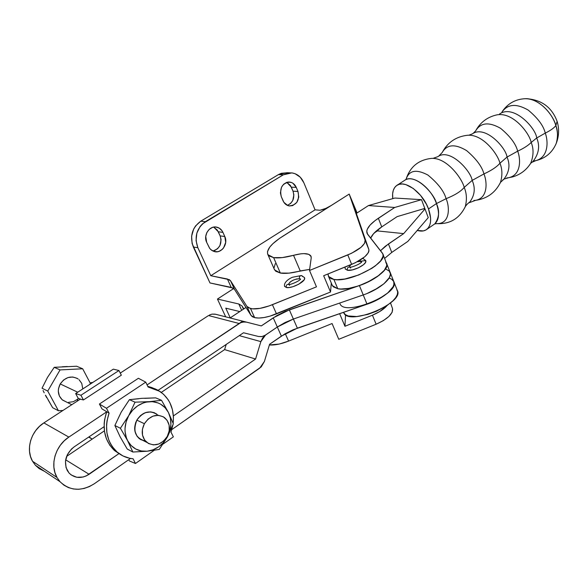 <?xml version="1.0" encoding="UTF-8"?>
<svg xmlns="http://www.w3.org/2000/svg" width="588" height="588" viewBox="0 0 588 588"><rect width="100%" height="100%" fill="white"/><g stroke="black" fill="none" stroke-linecap="round" stroke-linejoin="round"><path stroke-width="0.88" d="M496.617 114.932C512.971 111.463 529.656 133.505 531.192 142.472C528.311 145.398 523.805 148.301 517.675 151.175C523.805 148.301 528.311 145.398 531.192 142.472C533.816 148.874 533.639 155.827 530.655 163.339L529.751 164.728L530.655 163.339C533.639 155.827 533.816 148.874 531.192 142.472L536.704 137.989C540.144 146.03 538.887 153.872 532.934 161.509C538.887 153.872 540.144 146.03 536.704 137.989L531.192 142.472C529.656 133.505 512.971 111.463 496.617 114.932C487.658 116.997 480.859 121.973 476.206 129.852M467.416 135.269C483.13 133.858 498.132 154.673 499.94 163.221C496.941 166.823 491.612 170.388 483.961 173.923C491.612 170.388 496.941 166.823 499.94 163.221C502.343 169.035 502.527 175.43 500.476 182.398L499.837 183.713L500.476 182.398C502.527 175.43 502.343 169.035 499.94 163.221L507.025 157.077C510.362 164.691 509.34 172.041 503.967 179.112L502.784 179.928L503.967 179.112C509.34 172.041 510.362 164.691 507.025 157.077L499.94 163.221C498.132 154.673 483.13 133.858 467.416 135.269C456.001 136.629 447.608 142.369 442.22 152.483C446.931 144.31 455.068 143.685 466.637 150.624C476.258 158.863 482.035 166.632 483.961 173.923C487.217 181.758 488.113 198.002 475.714 200.31L473.869 200.471L475.714 200.31L468.607 202.911L469.731 202.14C474.766 195.275 475.574 188.035 472.157 180.406C475.574 188.035 474.766 195.275 469.731 202.14C470.15 201.735 466.975 203.801 465.248 206.711C467.07 199.758 466.725 193.327 464.211 187.41L472.157 180.406L464.211 187.41C462.197 178.752 446.873 157.393 431.438 158.392C418.553 159.87 410.115 166.757 406.139 179.061M431.438 158.392C446.873 157.393 462.197 178.752 464.211 187.41C460.874 191.445 454.84 195.201 446.101 198.685C443.991 191.144 437.913 183.265 427.873 175.026C416.12 168.844 408.836 170.358 406.007 179.575C408.836 170.358 416.12 168.844 427.873 175.026C437.913 183.265 443.991 191.144 446.101 198.685C449.754 206.675 450.386 224.087 436.737 223.631C449.849 224.271 459.353 218.633 465.248 206.711L464.718 207.88L465.248 206.711C467.07 199.758 466.725 193.327 464.211 187.41C460.874 191.445 454.84 195.201 446.101 198.685C449.754 206.675 450.386 224.087 436.737 223.631L434.767 223.903C439.126 219.89 439.684 213.113 436.458 203.573C435.245 195.018 415.481 172.46 404.456 180.472C412.115 173.798 430.732 186.962 436.458 203.573L428.505 208.938C431.776 218.501 431.261 225.27 426.954 229.261C424.433 231.209 421.199 231.599 417.252 230.43L423.338 230.915L426.035 229.893L428.189 228.019L429.703 225.336L430.519 221.948L430.592 217.979L428.505 208.938L436.458 203.573L446.101 198.685L436.458 203.573C439.795 210.813 439.229 217.589 434.767 223.903L433.746 224.601M437.884 156.643C450.158 147.794 471.076 171.299 472.157 180.406C471.076 171.299 450.158 147.794 437.884 156.643L433.113 158.341M472.26 133.924C485.173 124.678 506.15 147.897 507.025 157.077C506.15 147.897 485.173 124.678 472.26 133.924L468.945 135.174M499.535 114.028C513.736 103.929 535.947 128.221 536.704 137.989C535.947 128.221 513.736 103.929 499.535 114.028M333.881 279.425L328.538 276.47L328.097 274.228L328.347 276.059L329.412 277.565L331.272 278.705L333.881 279.425L337.762 288.715L333.881 279.425L337.042 279.712L344.906 278.999L358.761 274.971L371.8 268.356L375.35 265.872L380.62 260.918L383.001 256.464L383.038 254.582L382.303 253.002L367.118 233.495C365.67 229.401 369.418 224.322 378.349 218.266L381.737 226.887L373.564 233.693L370.661 238.162C372.094 234.641 375.783 230.886 381.737 226.887L397.12 216.634L381.737 226.887L378.349 218.266L394.717 207.468L375.144 220.529L370.131 225.028L367.279 229.217L366.75 231.099L367.581 234.237L382.744 253.707C388.808 262.321 349.669 283.078 333.881 279.425M332.102 284.982L332.389 285.665L337.762 288.715L333.271 286.79L332.102 284.982M555.572 144.942L556.27 143.296C558.012 136.695 557.88 130.779 555.866 125.56C554.197 117.35 540.982 98.262 524.856 98.718C536.241 97.696 551.382 110.654 555.866 125.56L557.101 121.312L555.866 125.567C554.058 127.986 550.53 130.499 545.274 133.108C548.295 140.936 548.707 157.114 535.955 160.597L534.279 160.906M555.564 144.957L556.27 143.303C558.071 138.195 557.931 132.278 555.866 125.567C554.058 127.986 550.53 130.499 545.274 133.108C543.562 125.803 537.866 118.129 528.2 110.088C516.404 103.275 507.635 103.966 501.887 112.168C507.635 103.966 516.404 103.275 528.2 110.088C537.866 118.129 543.562 125.803 545.274 133.108L536.704 137.989L545.274 133.108C548.295 140.936 548.707 157.114 535.955 160.597L531.603 162.428M532.934 161.509L530.655 163.339C526.311 170.138 520.284 174.665 512.574 176.922L508.554 177.73C521.313 175.18 520.814 158.922 517.675 151.175L507.025 157.077L517.675 151.175C515.889 143.928 510.186 136.306 500.564 128.316C488.922 121.701 480.616 122.554 475.655 130.874C480.616 122.554 488.922 121.701 500.564 128.316C510.186 136.306 515.889 143.928 517.675 151.175C520.814 158.922 521.313 175.18 508.554 177.73L506.819 177.914M438.824 156.026L442.22 152.483C446.931 144.31 455.068 143.685 466.637 150.624C476.258 158.863 482.035 166.632 483.961 173.923L472.157 180.406L483.961 173.923C487.217 181.758 488.113 198.002 475.714 200.31C487.062 198.678 495.316 192.71 500.476 182.398L503.967 179.112L508.554 177.73M365.824 260.778L365.442 262.542L363.538 264.666L358.482 267.79L352.403 269.899L347.398 270.26C347.038 268.157 347.743 267.077 349.522 267.018C347.743 267.077 347.038 268.157 347.398 270.26C353.006 271.45 366.655 264.644 365.876 261.065M360.187 260.094L360.319 261.498L357.35 261.726L360.319 261.498L360.187 260.094M343.804 312.889L343.554 312.287L343.804 312.889C348.927 326.244 405.014 302.68 397.297 290.421L393.894 281.843M366.956 304.253L378.363 299.27L387.632 293.059L390.91 289.862L393.078 286.79L394.056 283.997L393.695 281.336C401.325 293.353 345.046 316.991 340.026 303.871M380.51 250.709L388.44 243.961L391.762 252.421L384.603 258.404L391.762 252.421L407.815 241.425L428.255 217.626L424.999 208.938L403.677 233.612L385.287 246.262L380.51 250.709M374.181 233.032L377.364 230.908L403.677 233.612L388.44 243.961L391.762 252.421L407.815 241.425L428.255 217.626L424.999 208.938L403.677 233.612L377.364 230.908L379.554 228.401L377.364 230.908L374.181 233.032M343.774 312.823L345.443 314.683L348.243 315.962L356.74 316.55L367.801 314.411L376.555 311.221L387.102 305.481L393.078 300.659L395.79 297.484L397.348 294.5L397.694 291.854L396.826 289.649M423.419 208.828L424.999 208.938L423.419 208.828M361.473 261.969L360.319 261.498M350.86 264.71L349.243 266.967L350.86 264.71M349.522 267.018L350.624 268.077M392.777 198.634C392.049 192.548 393.291 188.211 396.51 185.624C404.088 178.987 422.699 192.276 428.505 208.938L426.418 204.227L420.567 195.385L413.305 188.476L405.808 184.595L402.346 183.985L399.259 184.301L396.657 185.514L394.651 187.565L393.291 190.365L392.622 193.805L392.777 198.634M421.522 199.677L394.864 198.038L368.463 205.557L394.864 198.038L421.522 199.677L394.717 207.468L421.522 199.677L424.801 208.417L421.522 199.677M382.935 254.192L386.72 263.865L386.698 265.783L384.346 270.289L379.12 275.287L367.206 282.409L357.908 286.084L348.787 288.377L340.93 289.031L337.762 288.715C353.579 292.567 392.549 271.788 386.419 262.976C389.624 268.393 375.982 280.013 359.408 285.577L289.347 309.869L297.366 328.155L281.387 336.123L277.323 327.016L293.368 319.041L277.323 327.016L273.236 317.843L289.347 309.869L297.366 328.155L367.037 304.224L363.237 294.933L293.368 319.041L363.237 294.933L359.408 285.577L367.037 304.224C383.523 298.755 396.981 286.973 393.695 281.336L390.27 272.692M356.343 213.422L368.463 205.557L394.717 207.468L368.463 205.557L356.343 213.422M397.12 216.634L424.801 208.417L397.12 216.634M347.398 270.26L345.193 268.9M287.231 172.769L281.248 173.313L278.418 174.621L200.773 221.176L195.576 225.924L193.665 229.048L191.607 236.192L192.122 243.594L209.982 282.946L193.342 247.019L197.862 247.732L210.783 275.713L227.402 279.006L231.224 287.385L227.402 279.006L230.54 280.755L234.384 289.193L230.54 280.755L246.96 306.444L251.047 315.455L254.641 317.638L250.532 308.56L246.96 306.444L251.047 315.455L234.384 289.193L231.224 287.385L209.982 282.946L233.164 288.083L234.384 289.193L251.047 315.455L252.436 316.77L254.641 317.638L258.816 318.049L264.093 317.527L270.12 316.109L330.522 292.016L323.665 275.728L355.461 262.689L364.861 256.706L368.294 252.759L368.941 251.017L368.845 249.525L365.104 240.198C365.405 244.74 359.635 249.657 347.795 254.942L351.653 264.387L323.665 275.728L330.522 292.016L276.492 313.882L272.406 304.687C263.145 308.296 255.854 309.589 250.532 308.56L254.641 317.638C259.977 318.725 267.253 317.476 276.492 313.882L272.406 304.687L316.469 286.841L309.509 270.473L347.795 254.942L351.653 264.387C363.45 259.11 369.183 254.156 368.845 249.525L353.653 205.646L356.673 213.209L353.653 205.646L368.845 249.525L365.104 240.198L349.199 194.077L356.247 210.96M356.284 211.048L357.048 212.966L356.284 211.048M304.371 277.426L304.562 278.947L304.077 279.903L298.814 284.18L292.949 286.687L289.222 287.51L286.334 287.488C285.966 285.356 286.716 284.298 288.576 284.313C286.716 284.298 285.966 285.356 286.334 287.488C291.582 288.84 305.657 281.615 304.657 278.102M301.644 275.61C299.829 275.618 299.108 276.669 299.468 278.756C299.108 276.669 299.829 275.618 301.644 275.61L302.695 276.61M274.199 269.032L275.728 271.215L280.351 273.045L273.633 257.64L267.93 254.7L274.596 269.929L280.351 273.045L289.031 273.133L309.656 269.385L300.248 270.95L293.537 255.31C285.202 257.573 278.565 258.353 273.633 257.64L280.351 273.045C285.305 273.854 291.935 273.155 300.248 270.95L293.537 255.31C302.901 252.862 308.678 253.097 310.883 256.008L311.206 257.978L309.509 270.473L316.469 286.841L269.194 305.9L259.977 308.377L252.458 308.862L248.334 307.722L246.96 306.444L230.54 280.755L229.335 279.675L210.783 275.713L197.862 247.732C194.099 236.964 196.59 228.291 205.337 221.705L200.773 221.176C192.063 227.71 189.586 236.325 193.342 247.019L197.862 247.732L196.054 240.602L196.848 233.127L200.111 226.49L202.529 223.815L283.328 174.812L278.418 174.621L200.773 221.176L205.337 221.705L283.328 174.812L291.81 172.894C297.293 173.747 301.313 177.039 303.871 182.787L315.072 209.835L303.871 182.787L300.262 177.208L295.103 173.717L292.17 172.946L289.156 172.865L283.328 174.812L278.418 174.621L286.87 172.718L289.796 172.828M356.203 210.835L349.199 194.077L279.44 238.449L272.883 243.682L269.819 247.034L267.511 251.524L267.606 254.001L269.039 255.934L273.633 257.64L282.306 257.595L300.828 253.825L303.967 253.619L308.751 254.325L311.081 256.449L311.206 257.978L309.509 270.473L351.617 253.244L361.061 247.291L364.523 243.373L365.104 240.198L349.199 194.077L282.071 236.707C270.789 244.094 266.077 250.091 267.93 254.7M330.522 292.016L331.301 283.056L330.522 292.016M287.311 205.344C293.008 202.706 294.911 197.98 293.03 191.181L297.976 191.482C299.799 200.368 296.844 205.175 289.127 205.91C286.371 205.359 284.335 203.617 283.004 200.699L281.277 196.627C279.41 187.873 282.262 183.03 289.84 182.089C292.765 182.581 294.911 184.36 296.286 187.432L292.978 183.287L291.486 182.508L288.252 182.067L286.628 182.412L283.681 184.198L281.52 187.182L280.417 192.879L281.277 196.627L283.886 202.331L287.855 205.572L289.45 205.962L292.699 205.594L296.793 202.426L298.77 197.134L297.976 191.482L296.286 187.432L291.339 187.153L286.79 182.361L290.479 185.529L293.03 191.181L293.868 194.863L292.787 200.457L290.663 203.404L287.775 205.197M212.841 250.995C219.831 248.65 222.271 243.616 220.155 235.898L224.8 236.523L220.155 235.898L218.295 231.775L222.933 232.378L224.8 236.523C228.504 243.888 221.426 253.935 214.179 251.51L211.761 250.37L209.762 248.467L206.667 242.337C202.97 235.082 209.769 225.116 216.928 227.196C219.625 227.901 221.632 229.629 222.933 232.378L221.977 230.702L219.302 228.173L215.936 227.034L214.142 227.041L212.378 227.453L209.188 229.386L206.858 232.547L205.741 236.435L206.667 242.337L209.541 248.18L210.783 249.584L213.885 251.421L217.406 251.737L219.155 251.304L222.308 249.349L223.587 247.901L225.696 242.359L224.8 236.523L222.933 232.378L218.295 231.775L213.723 227.108L217.347 230.114L220.155 235.898L221.095 239.691L219.963 245.512L217.678 248.628L214.546 250.576M320.026 210.254L315.072 209.835L210.783 275.713L315.072 209.835L320.026 210.254L325.833 208.402L331.059 205.594L324.37 209.174L320.026 210.254M291.339 187.153L296.286 187.432L297.976 191.482L293.03 191.181L291.339 187.153M300.541 279.359L300.505 278.881C300.784 280.564 289.009 285.621 288.561 284.313L289.612 285.312M288.465 284.283C290.472 280.976 294.14 279.131 299.468 278.756L296.653 278.955L293.14 280.175L290.104 282.019L288.465 284.283M300.358 279.138L299.468 278.756M230.246 317.865L225.763 308.163L230.246 317.865M372.432 315.19L344.943 326.281L345.553 314.764L344.943 326.281L372.432 315.19L376.129 324.223L338.769 339.291L332.073 323.54L338.769 339.291L376.129 324.223C387.654 319.019 393.129 313.838 392.549 308.678L392.159 312.235L388.933 316.432L383.31 320.644L376.129 324.223L372.432 315.19L379.642 311.603L387.125 305.466C383.986 309.17 379.091 312.412 372.432 315.19M339.621 313.639L344.943 326.281L339.621 313.639M217.45 299.057L225.682 316.829L217.45 299.057L238.801 303.996L241.683 310.302L238.801 303.996L241.999 305.914L243.461 309.126L241.999 305.914L243.851 308.869L241.999 305.914L238.801 303.996L217.45 299.057L233.774 288.502L217.45 299.057M239.786 311.559L225.763 308.163L239.786 311.559M288.576 341.099L285.276 333.668L288.576 341.099L279.197 344.068L269.377 344.958C274.677 345.34 281.071 344.053 288.576 341.099L332.073 323.54L288.576 341.099M390.52 302.952L392.549 308.678L390.52 302.952M274.023 267.981L275.302 263.659M286.334 287.488L284.519 286.253M90.978 382.656L92.823 382.428L90.978 382.656L89.626 384.501L90.978 382.656L91.875 383.045L90.978 382.656M78.145 398.179L77.146 401.2L78.145 398.179M88.678 437.075L91.779 438.854L88.678 437.075M92.191 439.104L88.964 436.884L92.191 439.104M78.094 398.15L75.646 393.556L113.322 369.154L118.952 370.528L80.938 395.246L75.646 393.556L113.322 369.154L118.952 370.528L121.341 375.188L83.437 399.95L80.938 395.246L118.952 370.528L121.341 375.188L83.437 399.95L80.938 395.246L75.646 393.556L78.094 398.15L80.24 399.186L78.094 398.15M80.255 399.178L83.437 399.95L80.255 399.178M144.383 423.705L136.82 420.133C133.344 427.476 134.13 433.613 139.172 438.538L141.26 439.89L137.092 436.311L134.961 431.386L134.645 428.586L135.593 422.845L136.82 420.133L144.383 423.705C150.161 415.437 156.82 413.364 164.375 417.48C169.873 422.382 170.843 428.696 167.279 436.421C161.34 444.976 154.49 446.954 146.75 442.338C141.664 437.362 140.87 431.151 144.383 423.705L142.406 429.35L142.502 435.105L144.648 440.089L148.507 443.528L153.468 444.903L158.782 444.021L163.626 441.044L167.279 436.421L169.212 430.857L169.138 425.183L167.058 420.244L163.28 416.774L158.356 415.319L153.034 416.113L148.125 419.053L144.383 423.705M133.108 458.787C126.905 458.184 121.481 455.847 116.821 451.782C106.626 441.632 104.054 428.725 109.103 413.048L107.009 420.92L106.56 424.918L106.891 432.775L108.839 440.147L110.382 443.528L112.286 446.652L117.071 451.996L122.929 455.92L129.581 458.25L133.108 458.787L135.46 463.498L154.188 450.335L135.46 463.498L133.108 458.787M106.656 411.96C101.665 427.542 104.245 440.368 114.388 450.452L120.79 454.73L114.638 450.665L109.868 445.344L106.428 438.861L104.488 431.526L104.149 423.698L104.598 419.714L106.656 411.96M153.755 388.345L147.882 386.367L152.321 387.727M148.08 386.992L160.032 391.468C170.101 398.848 174.467 409.461 173.151 423.301L173.438 417.039L172.416 409.623L169.917 402.795L168.139 399.7L163.633 394.327L158.025 390.248L154.879 388.764L148.08 386.992L145.751 382.149L106.479 408.27L109.023 413.107L106.479 408.27L99.416 404.037L138.386 378.282L145.751 382.149L106.479 408.27L99.416 404.037L101.974 408.888L109.023 413.107L101.974 408.888L99.416 404.037L138.386 378.282L145.751 382.149L148.08 386.992M172.901 424.984L170.954 432.298L172.901 424.984M163.06 444.094L173.364 436.847L171.034 432.239L173.364 436.847L163.06 444.094M119.754 415.113L114.881 425.499L120.415 428.27L128.713 415.635L135.049 402.17L149.374 401.655L161.531 400.31L168.469 412.555L173.342 423.823L167.33 437.068L159.282 449.43L147.14 451.224L132.851 452.025L127.243 449.041L120.158 436.84L127.243 449.041L132.851 452.025L126.391 437.876L125.075 431.695L125.016 428.439L126.104 421.875L128.713 415.635L132.667 410.152L137.673 405.823L143.376 402.927L146.361 402.082L152.358 401.663L158.032 402.927L160.627 404.162L165.125 407.741L168.469 412.555L170.432 418.296L170.895 424.565L169.844 430.967L165.581 439.875L163.53 442.47L158.679 446.814L153.093 449.798L147.14 451.224L159.282 449.43L167.33 437.068L173.342 423.823L168.469 412.555L161.531 400.31L149.374 401.655L135.049 402.17L128.713 415.635C133.785 407.241 140.672 402.582 149.374 401.655C157.996 401.398 164.361 405.029 168.469 412.555C172.056 420.405 171.681 428.571 167.33 437.068C162.508 445.314 155.776 450.033 147.14 451.224L141.23 450.959L135.754 449.026L131.109 445.528L127.618 440.691L132.851 452.025L147.14 451.224C138.489 451.768 131.977 448.262 127.618 440.691L120.415 428.27L127.618 440.691C123.818 432.702 124.186 424.352 128.713 415.635L120.415 428.27L114.881 425.499L120.15 436.84M138.709 398.76L129.404 399.664L135.049 402.17L129.404 399.664L123.032 409.285M120.158 436.84L114.881 425.499L121.224 412.1L129.404 399.664L141.693 398.348L155.71 397.87L161.531 400.31L155.71 397.87L144.648 398.355M129.389 460.948L135.46 463.498L129.389 460.948L128.728 459.698L129.389 460.948M154.666 412.872L150.668 411.879L145.39 412.651L140.525 415.547L136.82 420.133C141.612 412.916 147.544 410.49 154.615 412.85M143.597 440.757L139.202 438.552C134.16 433.628 133.373 427.491 136.85 420.141C132.601 431.298 135.46 438.273 145.42 441.066M78.167 378.973C71.339 375.291 65.356 376.945 60.226 383.942L77.726 392.211L60.226 383.942C57.124 390.27 57.867 395.628 62.468 400.016L66.466 402.023L62.152 399.744L59.373 395.996L58.308 391.263L58.484 388.749L60.226 383.942L63.555 380.017L67.951 377.577L72.736 376.996L77.175 378.341M45.651 395.356L52.655 407.712L58.455 410.769L62.967 410.446L58.455 410.769L52.655 407.712L48.047 399.759M67.355 366.53L62.291 366.772M49.002 375.151L54.228 367.316L76.668 366.236L82.688 368.786L60.064 369.911L47.746 391.071L58.455 410.769L47.746 391.071L42.027 388.212L47.481 377.43L54.228 367.316L76.668 366.236L82.688 368.786L60.064 369.911L54.228 367.316L60.064 369.911L47.746 391.071L42.027 388.212L47.481 377.43M43.071 390.491L44.188 392.813L43.071 390.491M45.394 395.202L46.702 397.657L45.394 395.202M90.398 383.442L82.688 368.786L90.398 383.442M77.807 399.105L73.302 401.714L68.531 402.354M79.049 379.679L81.769 383.427L82.783 388.933M158.121 415.304C150.499 409.63 143.406 411.247 136.85 420.141C142.568 411.997 149.176 409.961 156.665 414.04M32.546 461.279L35.405 465.262L44.534 471.355L39.198 468.621L35.471 465.343L32.546 461.279L30.532 456.582L29.518 451.437L29.547 446.057L30.62 440.647L32.685 435.421L35.677 430.607L39.455 426.374L43.872 422.897L80.527 398.995L43.872 422.897C30.958 430.93 25.468 449.445 32.546 461.279L57.007 477.493L32.546 461.279M94.278 483.77C81.335 491.708 69.898 490.995 59.961 481.653L57.007 477.493L60.035 481.734L63.894 485.137L68.414 487.584L73.419 488.973L78.711 489.275L84.091 488.466L89.347 486.607L94.278 483.77L130.529 458.434L94.278 483.77M67.252 470.496C63.526 461.514 65.827 453.635 74.162 446.858L104.083 426.697L74.162 446.858L71.479 449.026L67.385 454.627L65.474 461.161L66.047 467.614L69.017 472.987L71.258 474.994L76.83 477.28L83.099 477.022L86.193 475.942L119.041 453.561L89.111 474.288C81.644 478.83 75.021 478.478 69.237 473.23L67.252 470.496M389.719 278.322L391.564 279.131L393.784 281.534L393.886 284.82L393.122 286.716L387.712 292.993L378.459 299.219L367.037 304.224L293.133 329.765L285.04 333.808L269.591 344.259L264.387 361.495L259.675 368.184L171.85 429.563L261.219 366.89L264.387 361.495L269.591 344.259L281.387 336.123L277.323 327.016L264.563 335.652L261.564 336.637L258.529 336.49L262.079 336.549L265.497 335.094L262.682 337.894L260.859 341.621L265.497 335.094L277.323 327.016L265.497 335.094L277.323 327.016L273.236 317.843L261.307 325.914L246.409 322.121L244.586 321.856L240.882 322.555L147.125 384.875L239.625 323.187L242.719 322.004L246.409 322.121L215.59 314.257L230.099 317.961L245.982 307.465L230.099 317.961L261.307 325.914L215.09 314.146L212.003 314.132L209.475 314.992L212.003 314.132L215.59 314.257L261.307 325.914L276.926 315.543L285.084 311.493L359.408 285.577L370.903 280.549L377.503 276.485L384.434 270.186L386.559 266.357L386.808 264.666L385.669 261.903M239.272 335.63L260.859 341.621L255.582 359.033L173.387 415.936L255.582 359.033L260.859 341.621L239.272 335.63M390.065 272.185C393.313 277.72 379.767 289.414 363.237 294.933C379.767 289.414 393.313 277.72 390.065 272.185L386.617 263.475M360.238 261.248L365.743 260.565L360.238 261.248M239.11 323.488L242.616 321.151L239.11 323.488M120.261 373.086L208.527 315.543L239.14 323.496L208.527 315.543L120.261 373.086M66.613 456.391L104.392 430.857L66.613 456.391M161.325 392.38L224.616 349.603L226.204 344.436L224.616 349.603L255.582 359.033L224.616 349.603L161.325 392.38M158.121 390.3L243.513 332.771L258.529 336.49L243.513 332.771L158.121 390.3M106.59 411.909L68.84 437.097L64.246 440.78L60.321 445.256L57.212 450.342L55.052 455.84L53.927 461.529L53.89 467.188L54.927 472.576L57.007 477.493C49.686 465.13 55.434 445.63 68.84 437.097L43.872 422.897L68.84 437.097L106.59 411.909M65.658 459.823L89.111 474.288L65.658 459.823M363.237 294.933L293.368 319.041L284.959 322.569L277.323 327.016L284.967 322.569L293.368 319.041L363.237 294.933M386.118 269.253L389.307 271.09L390.469 273.905L389.454 277.492L388.139 279.498L384.001 283.71L378.135 287.922L367.162 293.456L374.696 289.913L384.001 283.71L389.454 277.492L390.469 273.905L390.153 272.384M328.538 276.47L332.389 285.665M526.488 98.703C541.614 99.762 551.823 107.295 557.101 121.312C559.335 128.684 559.056 136.012 556.27 143.303C552.375 152.498 545.598 158.268 535.955 160.597M475.655 130.874L473.252 133.285M426.954 229.261L434.767 223.903M361.649 262.211L361.613 261.778C361.951 263.395 350.036 268.319 349.507 267.018M365.729 260.528L362.781 258.353M345.038 267.07L345.281 269.113M397.378 185.058L404.456 180.472M524.856 98.718C515.47 99.276 508.054 103.392 502.6 111.044M356.225 210.886L357.056 212.959M304.496 277.609L301.629 275.603M310.883 256.008L311.118 256.559M215.201 226.99L216.928 227.196M288.701 182.037L289.84 182.089M301.284 275.544L292.662 277.227C291.339 277.536 283.188 281.623 284.636 286.525M146.75 442.338L139.172 438.538M116.821 451.782L114.388 450.452M62.468 400.016L71.787 404.691M35.405 465.262L59.961 481.653"/></g></svg>
